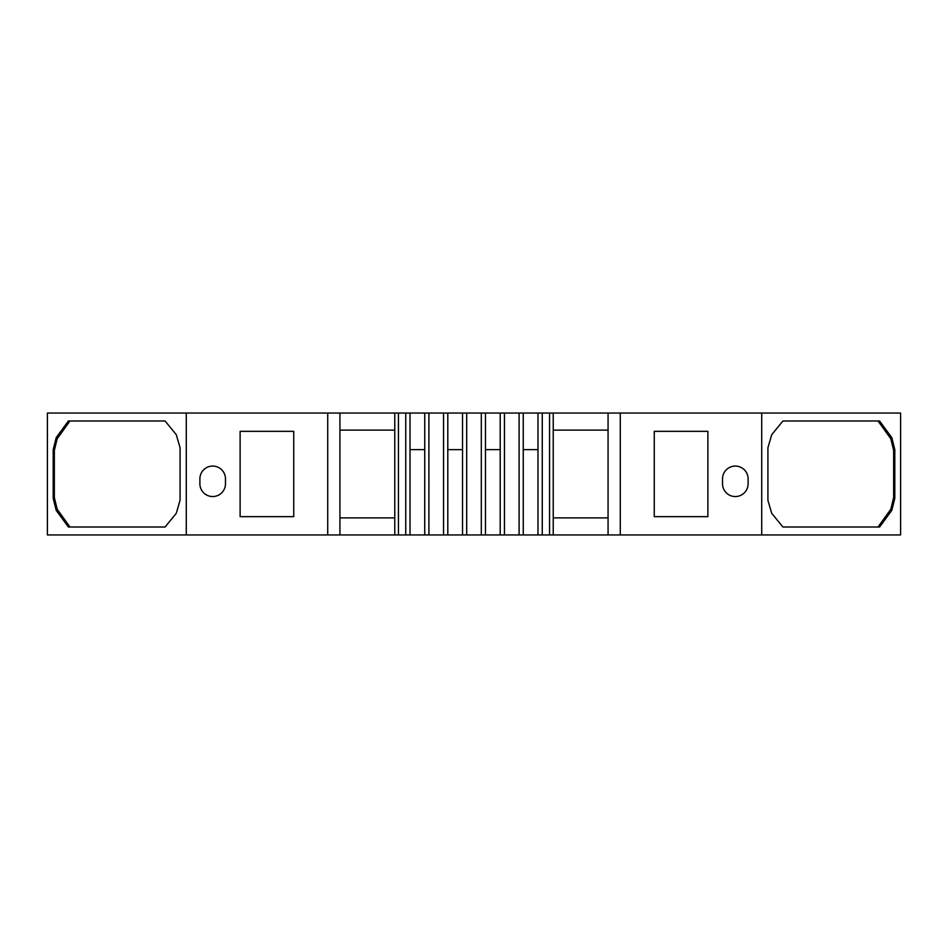 <?xml version="1.0" encoding="UTF-8"?>
<svg xmlns="http://www.w3.org/2000/svg" width="948" height="948" viewBox="0 0 948 948"><rect width="100%" height="100%" fill="white"/><g stroke="black" fill="none" stroke-linecap="round" stroke-linejoin="round"><path stroke-width="1.42" d="M47.4 413.055L47.4 534.945L186.282 534.945L186.282 413.055L47.4 413.055M410.022 449.625L424.751 449.625L424.74 534.945L410.022 534.945L410.022 413.055L405.744 413.055L405.744 534.945L394.771 534.945L394.771 413.055L339.929 413.055L339.929 534.945L186.282 534.945M405.744 413.055L394.771 413.055M447.8 449.625L462.529 449.625L462.529 534.945L447.8 534.945L447.8 413.055L443.534 413.055L443.534 534.945L424.74 534.945M443.534 413.055L428.899 413.055L428.899 534.945M761.718 413.055L761.718 534.945L900.6 534.945L900.6 413.055L553.229 413.055L553.229 534.945L523.26 534.945L523.249 413.055L519.101 413.055L519.101 534.945L485.471 534.945L485.471 413.055L481.311 413.055L481.311 534.945L462.529 534.945M481.311 413.055L466.689 413.055L466.689 534.945M519.101 413.055L504.466 413.055L504.466 534.945M553.229 413.055L542.256 413.055L542.256 534.945M553.229 430.119L608.071 430.119M620.276 413.055L620.276 534.945L608.071 534.945L608.071 413.055M339.929 413.055L327.724 413.055L327.724 534.945M339.929 430.119L394.771 430.119M410.022 534.945L405.744 534.945M447.8 534.945L443.534 534.945M504.466 413.055L500.2 413.055L500.2 534.945M542.256 413.055L537.978 413.055L537.978 534.945M523.26 534.945L519.101 534.945M523.249 413.055L537.978 413.055M523.249 449.625L537.978 449.625M485.471 534.945L481.311 534.945M485.471 413.055L500.2 413.055M485.471 449.625L500.2 449.625M447.8 413.055L462.529 413.055L462.529 449.625M466.689 413.055L462.529 413.055M410.022 413.055L424.751 413.055L424.751 449.625M428.899 413.055L424.751 413.055M394.771 517.881L339.929 517.881M339.929 534.945L394.771 534.945M608.071 517.881L553.229 517.881M553.229 534.945L608.071 534.945M225.482 483.753L225.482 478.87A12.798 12.798 0 0 0 212.684 466.072A12.798 12.798 0 0 0 199.886 478.87L199.886 483.753A12.798 12.798 0 0 0 212.684 496.551A12.798 12.798 0 0 0 225.482 483.753M722.518 478.87L722.518 483.753A12.798 12.798 0 0 0 735.316 496.551A12.798 12.798 0 0 0 748.114 483.753L748.114 478.87A12.798 12.798 0 0 0 735.316 466.072A12.798 12.798 0 0 0 722.518 478.87M761.718 534.945L620.276 534.945M654.262 516.66L654.262 431.34L707.883 431.34L707.883 516.66L654.262 516.66M293.738 431.34L240.117 431.34L240.117 516.66L293.738 516.66L293.738 431.34M327.724 413.055L186.282 413.055M894.805 498.352L894.805 449.648L893.644 450.442L893.644 497.558L894.805 498.352L891.795 510.38L879.602 527.017L782.93 527.017L771.719 513.306L767.916 500.331M767.916 447.669L767.916 500.2M767.916 447.8L771.719 434.694L782.93 420.983L879.602 420.983L891.795 437.621L894.805 449.648M782.93 420.983L878.026 420.983L890.836 438.794L893.644 450.442M890.836 438.794L891.795 437.621M891.795 510.38L890.836 509.206L878.026 527.017L782.93 527.017M893.644 497.558L890.836 509.206M53.195 449.648L54.356 450.442L57.164 438.794L56.205 437.621L53.195 449.648L53.195 498.352L56.205 510.38L57.164 509.206L54.356 497.558L53.195 498.352M56.205 437.621L68.398 420.983L165.071 420.983L176.281 434.694L180.084 447.8L180.084 500.2L176.281 513.306L165.071 527.017L68.398 527.017L56.205 510.38M165.071 527.017L69.974 527.017L57.164 509.206M57.164 438.794L69.974 420.983L165.071 420.983M54.356 450.442L54.356 497.558M398.433 413.055L398.433 534.945M549.567 413.055L549.567 534.945"/></g></svg>
